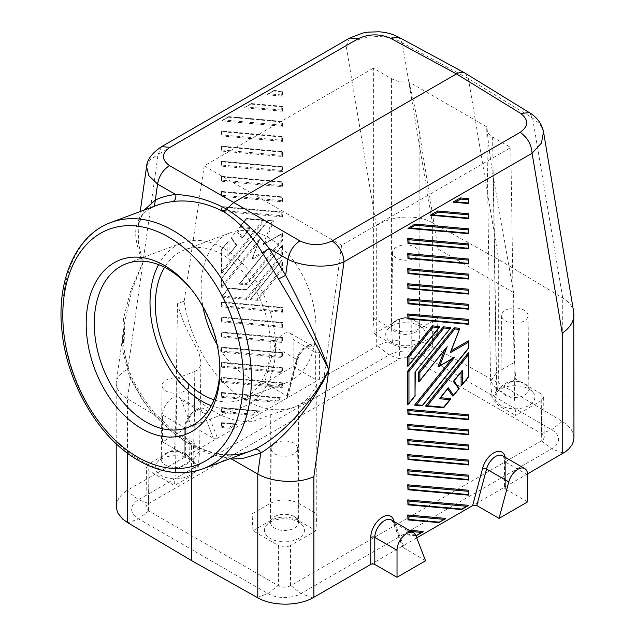 <?xml version="1.0" encoding="UTF-8"?>
<svg xmlns="http://www.w3.org/2000/svg" width="636" height="636" viewBox="0 0 636 636"><rect width="100%" height="100%" fill="white"/><g stroke="black" fill="none" stroke-linecap="round" stroke-linejoin="round"><path stroke-width="0.48" stroke-dasharray="3.18 2.39" d="M573.958 437.711L573.155 433.14L570.953 428.982L567.439 425.134L562.725 421.732L562.725 297.974L532.602 118.089L529.43 112.683M573.736 312.26C572.694 306.6 569.021 301.838 562.725 297.974L498.688 259.575L432.385 222.719L402.254 42.835L398.685 37.198M282.424 233.531L263.058 244.717L282.424 233.531L282.424 240.583L281.215 240.177L281.215 234.231M221.789 321.943L221.622 317.022L221.789 321.943L282.424 327.357L281.215 326.149L281.215 322.913L221.789 317.603M257.278 597.506L267.875 593.547L278.083 585.573L148.132 510.549L146.415 508.903L145.922 506.995L146.733 505.119L148.729 503.537L138.521 499.729L389.145 355.031A23.437 13.531 180 0 1 422.288 355.031L551.643 429.713A23.437 13.531 180 0 1 551.643 448.849L301.019 593.547A23.437 13.531 180 0 1 267.875 593.547L138.521 518.865A23.437 13.531 180 0 1 138.521 499.729L126.818 490.587L184.806 457.077A2.862 1.654 -0 0 0 185.64 455.917A2.862 1.654 -0 0 0 184.806 454.748L184.806 427.726A2.862 1.654 180 0 1 185.64 428.895A2.862 1.654 180 0 1 184.806 430.063L184.806 457.077L319.415 379.366A2.862 1.654 180 0 1 315.369 379.366L293.14 366.527L264.592 383.007L286.828 395.846L287.591 397.238L286.701 398.255L296.678 360.843A2.862 0.986 14.9 0 0 297.417 360.413A2.862 0.986 14.9 0 0 296.551 359.38A13.722 7.918 -60 0 1 312.53 346.064A13.722 7.918 -60 0 1 315.369 352.344L315.369 379.366M221.789 382.308L221.789 381.203L281.215 386.513L282.424 387.729L221.789 382.308L221.622 377.394L221.789 381.203M229.063 116.706L221.789 120.904L229.063 116.706L282.424 121.468L228.849 116.634M221.789 120.904L282.424 126.318L281.215 125.109L281.215 121.874L282.177 121.397M294.349 516.647A14.008 8.085 180 0 1 297.044 518.833A14.008 8.085 180 0 1 298.451 522.315A14.008 8.085 180 0 1 294.349 528.079A14.008 8.085 180 0 1 279.045 529.828A14.008 8.085 180 0 1 270.443 522.315A14.008 8.085 180 0 1 271.85 518.833A14.008 8.085 180 0 1 274.545 516.647A14.008 8.085 180 0 1 294.349 516.647M275.102 443.22A13.221 7.632 180 0 1 289.467 441.551A13.221 7.632 180 0 1 297.664 448.563A13.221 7.632 180 0 1 293.792 454.009A13.221 7.632 180 0 1 279.347 455.654A13.221 7.632 180 0 1 271.23 448.563A13.221 7.632 180 0 1 275.102 443.22M221.789 427.583L221.789 426.478L229.429 427.161L229.874 428.306L237.149 424.109L221.789 422.733L221.789 427.583L229.874 428.306M505.517 310.193A13.221 7.632 180 0 1 519.882 308.524A13.221 7.632 180 0 1 528.079 315.536A13.221 7.632 180 0 1 524.207 320.981A13.221 7.632 180 0 1 509.762 322.627A13.221 7.632 180 0 1 501.645 315.536A13.221 7.632 180 0 1 505.517 310.193M176.935 378.229L195.069 371.4L193.742 459.12L175.552 469.622L176.935 378.229C201.874 408.455 226.933 422.924 252.11 421.628L271.906 414.259L291.511 408.233L298.594 405.227C306.584 400.831 312.65 393.779 316.784 384.08L323.493 381.552L341.604 245.234L510.803 147.552L492.614 137.042C488.838 134.8 486.882 132.105 486.755 128.981L487.009 127.033C487.987 141.677 490.149 158.579 493.472 177.746L496.422 372.768L490.587 381.505L496.422 389.105L514.611 399.607L510.803 147.552M487.009 127.033L408.908 81.941C402.238 82.465 396.459 81.384 391.569 78.713L373.38 68.203L373.38 318.064L374.183 333.789L399.654 319.089C403.693 317.173 407.74 317.173 411.778 319.089L437.25 333.789L438.053 318.064L438.053 248.978L513.562 292.568L514.611 362.266L515.669 379.064L541.133 393.771L543.645 397.23L541.133 400.767L515.669 415.475L514.611 399.607M563.345 453.222L551.643 448.849L541.435 440.875L543.43 439.333L544.241 437.465L543.748 435.557L542.031 433.879L411.778 358.672C407.74 356.78 403.693 356.78 399.654 358.672L148.729 503.537M541.435 440.875L290.509 585.748C286.47 587.696 282.424 587.696 278.385 585.748L278.385 545.465L252.913 530.766L271.23 520.192C280.039 516.058 288.855 516.058 297.664 520.192L315.981 530.766L316.784 513.816L316.784 384.08M290.509 585.748L290.509 545.465L315.981 530.766M282.424 216.868L221.789 211.454L221.543 210.985L221.789 210.349L281.215 215.66L282.424 216.868L282.424 212.019L221.543 206.605L221.789 207.113L281.215 212.424L282.424 212.019M527.554 473.907L505.358 486.723A2.862 1.654 -0 0 0 504.523 487.884A2.862 1.654 -0 0 0 505.358 489.052L505.358 462.03A2.862 1.654 180 0 1 504.523 460.869A2.862 1.654 180 0 1 505.358 459.701L505.358 486.723L472.643 505.604M270.3 522.132A20.01 11.551 180 0 1 298.594 522.132A20.01 11.551 180 0 1 302.45 525.257A20.01 11.551 180 0 1 298.594 538.469A20.01 11.551 180 0 1 272.844 539.71A20.01 11.551 180 0 1 266.444 525.257A20.01 11.551 180 0 1 270.3 522.132M290.509 545.465C286.47 547.381 282.424 547.381 278.385 545.465M127.931 489.919L127.931 369.246C121.031 372.624 117.159 376.886 116.316 382.029L116.205 383.564C116.372 389.216 120.117 394.288 127.439 398.78L153.181 414.123L154.111 414.33L154.373 413.527L153.96 412.573L152.115 412.804L142.218 399.344L129.911 377.792L129.577 377.092L131.485 376.735L130.388 377.776L123.845 349.681L124.942 320.568L131.771 290.819L142.917 262.461L138.465 243.143L138.227 225.907L144.3 209.999M188.137 442.998L194.123 446.138L207.885 451.679L218.967 454.35L226.662 454.915C214.833 453.977 202.693 450.026 190.267 443.038L187.843 442.831L174.526 433.696L166.735 427.257L152.115 412.804M190.267 443.038L191.476 445.669L177.349 436.002L169.224 429.284L154.111 414.33M281.215 246.649L246.243 290.143L228.459 288.561L228.578 288.148L246.855 289.69L281.684 245.79L282.424 245.432L282.424 255.139L281.215 254.734L281.215 246.649L281.684 245.79M246.243 290.143L246.363 289.738M221.789 134.888L221.622 131.08L221.789 134.888L281.215 140.198L282.424 141.415L221.789 135.993M126.818 490.587L122.231 494.108L118.876 498.052L116.841 502.297L116.205 506.415M221.789 286.073L221.551 278.027L221.789 286.073L260.029 238.508L252.11 259.432L265.856 251.498L267.51 249.145L240.185 283.139L246.243 283.68L281.215 240.177M227.855 255.895L236.648 244.955L227.855 255.895L227.855 241.879L228.332 241.028L221.789 249.717L221.789 273.432L264.64 220.128L246.855 218.546L239.573 227.593L240.185 226.543L250.695 227.481L250.083 228.531L239.573 227.593M228.332 255.036L229.063 254.686L229.063 240.67M195.069 371.4L197.772 369.85L199.299 368.157L200.571 365.295L200.944 362.385L199.362 354.236L195.212 345.547L193.742 442.783L175.552 432.281L174.495 449.08L149.031 463.787L146.519 467.245L149.031 470.783L174.495 485.491L192.803 474.917L198.186 467.818L192.803 459.653L174.495 449.08M323.493 381.552A105.759 70.739 69.5 0 1 295.589 406.73A105.759 70.739 69.5 0 1 184.186 301.122L177.492 303.666C181.451 318.032 187.358 331.992 195.212 345.547M252.913 530.766L252.11 513.816L270.3 503.315C279.729 498.839 289.165 498.839 298.594 503.315L316.784 513.816M465.155 73.148L468.382 78.594L498.688 259.575L498.688 383.214L562.725 421.732M407.74 444.389L468.374 449.803L468.374 444.954M407.74 474.575L468.374 479.989L468.374 475.14M450.59 327.484L415.014 372.036M407.74 404.504L415.268 395.687M407.74 366.241L439.675 326.514M407.74 519.851L438.458 522.593L445.733 518.388M407.74 273.536L468.374 278.95L468.374 274.1M407.74 414.211L468.374 419.625L468.374 414.775M407.74 504.753L461.1 509.523L468.374 505.318M407.74 489.664L468.374 495.078L468.374 490.229M430.373 215.191L468.374 218.585L468.374 213.736M407.74 243.35L468.374 248.771L468.374 243.914M468.374 304.286L468.374 309.136L407.74 303.714M407.74 429.3L468.374 434.714L468.374 429.864M425.524 406.094L443.308 407.684L450.59 398.629M468.621 376.735L468.374 352.789M468.374 376.504L461.1 385.559M453.985 380.956L461.1 372.108M453.738 380.702L458.993 388.175L452.689 396.013M440.199 397.834L447.649 388.835M440.08 397.691L440.494 397.731M407.74 459.478L468.374 464.9L468.374 460.051M407.74 318.811L468.374 324.225L468.374 319.375M407.74 258.447L468.374 263.861L468.374 259.011M414.608 405.116L421.883 405.768L468.374 347.94L468.374 340.888M452.888 358.513L451.361 359.396M451.798 358.855L438.053 366.789M445.184 349.053L444.508 350.166M444.93 349.077L418.655 381.767M451.147 350.834L459.518 328.287M453.015 202.121L468.374 203.496L468.374 198.639M407.74 288.625L468.374 294.039L468.374 289.189M409.163 530.217L407.74 530.09L407.74 534.94L415.825 535.663L423.099 531.457M407.74 228.26L468.374 233.674L468.374 228.825M416.739 537.881L370.748 564.434M185.211 453.635A14.008 8.085 180 0 1 187.906 455.821A14.008 8.085 180 0 1 189.313 459.303A14.008 8.085 180 0 1 185.211 465.067A14.008 8.085 180 0 1 169.907 466.808A14.008 8.085 180 0 1 161.298 459.303A14.008 8.085 180 0 1 162.705 455.821A14.008 8.085 180 0 1 165.4 453.635A14.008 8.085 180 0 1 185.211 453.635M161.154 459.12A20.01 11.551 180 0 1 193.304 462.237A20.01 11.551 180 0 1 189.449 475.45A20.01 11.551 180 0 1 163.698 476.698A20.01 11.551 180 0 1 157.307 462.237A20.01 11.551 180 0 1 161.154 459.12M161.624 146.614L158.07 154.461L150.032 159.843L146.534 166.68M279.554 398.223L282.424 397.969L275.15 402.167L274.704 401.022L279.554 398.223L221.789 393.064L221.622 392.484L282.424 397.969M192.803 474.917L193.742 459.12L199.601 451.051L193.742 442.783L192.803 459.653M524.764 383.619A14.008 8.085 180 0 1 527.459 385.806A14.008 8.085 180 0 1 528.866 389.288A14.008 8.085 180 0 1 524.764 395.051A14.008 8.085 180 0 1 504.952 395.051A14.008 8.085 180 0 1 500.85 389.288A14.008 8.085 180 0 1 502.257 385.806A14.008 8.085 180 0 1 504.952 383.619A14.008 8.085 180 0 1 524.764 383.619M191.476 471.864L191.476 445.669L197.645 448.905L212.019 454.684L230.367 458.572M515.669 379.064L497.36 389.637L491.978 397.802L497.36 404.901L515.669 415.475M252.11 513.816L252.11 421.628M438.053 318.064L419.863 328.566C410.435 333.041 400.998 333.041 391.569 328.566L392.499 344.362C401.308 348.496 410.125 348.496 418.933 344.362L437.25 333.789M438.053 248.978L419.863 135.245C416.795 116.229 413.146 98.461 408.908 81.941M281.215 368.188L282.177 367.711L221.622 362.297L221.789 367.218L282.424 372.632L281.215 371.424L281.215 368.188L221.789 362.878M349.697 38.025L346.143 45.879C360.636 35.059 387.276 33.231 402.254 42.835L468.382 78.594L532.602 118.089L540.02 124.131L543.518 131.803M376.289 225.86C390.925 215.548 417.478 214.062 432.385 222.719L432.385 346.477C417.939 338.034 392.213 337.756 377.442 345.889L376.289 346.525L376.289 225.86L346.143 45.879L158.07 154.461L142.917 262.461L130.929 289.833L123.464 318.708L122.112 348.353L129.577 377.092M221.789 332.7L221.789 337.032L282.424 342.454L281.215 341.238L281.215 338.002L221.789 332.7L221.789 337.032M281.215 338.002L282.177 337.525L221.789 332.183M250.695 227.481L241.903 238.421L242.729 237.689L237.474 230.208L231.019 237.681M237.474 230.208L236.894 230.375M425.571 560.793L402.604 547.183L403.463 545.545L394.233 521.6M500.715 405.442A20.01 11.551 180 0 1 496.859 392.229A20.01 11.551 180 0 1 529.009 389.105A20.01 11.551 180 0 1 532.857 392.229A20.01 11.551 180 0 1 526.465 406.682A20.01 11.551 180 0 1 500.715 405.442M221.789 377.975L281.215 383.277L282.424 382.872L221.789 377.458M412.08 358.847L422.288 355.031L432.885 346.755L498.688 383.214M281.215 311.06L282.424 312.268L221.789 306.854L221.543 306.385L221.789 305.749L281.215 311.06L281.215 307.824L221.789 302.513L221.789 305.749M246.084 106.88L251.482 103.565L246.084 106.88L281.215 110.02L282.424 111.228L244.431 107.834M513.562 292.568L493.472 177.746M497.36 389.637L496.422 372.768L514.611 362.266M373.38 318.064L391.569 328.566L391.569 78.713M184.186 301.122L204.18 165.893L373.38 68.203M177.492 303.666L175.552 432.281M282.424 367.783L282.424 372.632M296.678 360.843A16.576 9.572 -60 0 1 309.724 344.609A16.576 9.572 -60 0 1 319.415 352.344L319.415 379.366L376.289 346.525M282.424 96.139L281.215 94.923L281.215 91.687L282.177 91.21L274.339 90.566L267.064 94.764L282.424 96.139L282.424 91.29M221.789 407.644L221.789 412.494L252.516 415.236L252.071 414.092L256.92 411.293L221.789 408.153L221.622 407.573L259.79 411.039L252.516 415.236M282.424 126.318L282.424 121.468M229.063 288.1L221.789 297.147L246.855 299.389L282.424 255.139M282.424 245.432L246.855 289.69M221.789 362.369L221.789 367.218M221.789 352.129L282.424 357.543L281.215 356.327L221.789 351.024L221.789 352.129L221.622 347.208L221.789 351.024M221.789 347.272L282.424 352.694L282.424 357.543M221.789 392.547L221.789 397.405L275.15 402.167M221.789 211.454L221.789 206.605M282.424 382.872L282.424 387.729M282.424 312.268L282.424 307.419L221.789 302.005L221.789 306.854M282.424 337.597L282.424 342.454M229.063 254.686L236.425 245.528L231.17 238.055M242.729 237.689L250.083 228.531M221.789 196.365L282.424 201.779L282.424 196.929L221.789 191.508L221.789 196.365L221.789 195.26L281.215 200.563L281.215 197.335L282.424 196.929M282.424 141.415L282.424 136.565L221.789 131.143M282.424 327.357L282.424 322.508L221.789 317.094M221.789 146.24L221.789 151.09L282.424 156.504L282.424 151.654L221.622 146.169L221.789 151.09M282.424 269.688L257.771 300.367L250.489 299.715L281.684 260.347L281.215 261.197L281.215 269.282L282.424 269.688L282.424 259.989M221.789 181.268L282.424 186.69L282.424 181.832L221.789 176.418L221.543 180.799L221.789 180.163L281.215 185.474L282.424 186.69M282.424 111.228L282.424 106.379L251.705 103.636M282.424 240.583L246.855 284.841L239.573 284.189L265.856 251.498M221.789 278.29L268.281 220.454L273.567 220.93L264.711 243.755M258.979 241.728L221.789 287.989M282.424 166.743L221.789 161.329L221.789 166.179L282.424 171.593L282.424 166.743L221.622 161.258L221.789 166.179M281.215 197.335L221.789 192.024L221.789 191.508M432.885 346.755L432.385 346.477M527.594 501.891L505.358 489.052M221.789 149.985L281.215 155.287L282.424 156.504M165.956 380.201A13.221 7.632 180 0 1 180.322 378.539A13.221 7.632 180 0 1 188.518 385.551A13.221 7.632 180 0 1 184.647 390.997A13.221 7.632 180 0 1 170.209 392.643A13.221 7.632 180 0 1 162.085 385.551A13.221 7.632 180 0 1 165.956 380.201M217.52 438.196L213.346 438.268L191.11 425.428L181.387 400.195A13.722 7.918 120 0 0 179.129 397.405A13.722 7.918 120 0 0 168.556 401.085A13.722 7.918 120 0 0 162.57 414.895L184.806 427.726A13.722 7.918 120 0 1 190.792 413.917A13.722 7.918 120 0 1 201.366 410.244A13.722 7.918 120 0 1 203.623 413.034A2.862 2.115 -21.1 0 0 207.543 412.303L217.52 438.196M204.18 165.893L341.604 245.234M282.424 171.593L281.215 170.384L281.215 167.149L282.177 166.672M281.215 185.474L281.215 182.238L282.424 181.832M274.339 90.566L267.064 94.764M246.855 284.841L246.243 283.68M221.789 397.405L221.789 396.3L274.704 401.022M268.281 220.454L221.789 277.988M273.567 220.93L267.669 220.915M282.424 352.694L281.215 353.099L221.789 347.789M282.424 201.779L281.215 200.563M259.79 411.039L256.92 411.293M246.855 218.546L240.185 226.543M264.64 220.128L262.819 220.477L246.243 218.999M246.855 299.389L246.243 298.228L281.215 254.734M282.424 322.508L281.215 322.913M282.424 106.379L281.215 106.784L250.934 104.081M239.573 284.189L240.185 283.139M221.789 180.163L221.789 176.418M257.771 300.367L257.159 299.206L281.215 269.282M250.489 299.715L251.101 298.666L257.159 299.206M228.459 288.561L221.789 297.147M252.11 259.432L252.556 257.779L267.51 249.145M221.789 408.153L221.789 412.494M281.215 155.287L281.215 152.06L282.424 151.654M262.819 220.477L221.789 271.524L221.789 273.432M221.789 271.524L221.789 249.717M282.424 307.419L281.215 307.824M281.215 140.198L281.215 136.963L282.424 136.565M175.552 469.622L174.495 485.491M221.789 426.478L221.789 422.733M221.789 423.242L234.279 424.363L237.149 424.109M221.789 302.005L221.789 302.513M226.662 454.915L228.833 455.948L230.16 458.238M225.375 455.106L237.625 454.43L250.004 451.226M184.806 454.748L162.57 441.909L191.11 425.428M140.246 211.518L138.227 225.907L140.381 218.633C141.637 216.797 142.838 212.05 153.721 206.692L157.943 204.903L154.461 206.207M127.931 369.246L142.917 262.461C133.401 238.063 130.062 218.331 153.475 206.795M214.062 399.79A80.033 53.527 -110.5 0 0 240.805 399.742A80.033 53.527 -110.5 0 0 269.41 332.167A80.033 53.527 -110.5 0 0 222.616 254.742A80.033 53.527 -110.5 0 0 184.766 249.805A80.033 53.527 -110.5 0 0 164.549 267.311M217.146 344.768A80.033 53.527 -110.5 0 0 248.74 377.689A80.033 53.527 -110.5 0 0 286.582 382.634A80.033 53.527 -110.5 0 0 315.186 315.059A80.033 53.527 -110.5 0 0 268.392 237.633A80.033 53.527 -110.5 0 0 230.55 232.697A80.033 53.527 -110.5 0 0 202.964 306.822M286.828 395.846L296.551 359.38L274.323 346.541L264.592 383.007M274.323 346.541A13.722 7.918 -60 0 1 290.294 333.224A13.722 7.918 -60 0 1 293.14 339.505L293.14 366.527M391.569 326.085A20.01 11.551 180 0 1 423.719 329.21A20.01 11.551 180 0 1 419.863 342.422A20.01 11.551 180 0 1 394.113 343.671A20.01 11.551 180 0 1 387.714 329.21A20.01 11.551 180 0 1 391.569 326.085M374.183 333.789L392.499 344.362M395.815 320.608A14.008 8.085 180 0 1 415.618 320.608A14.008 8.085 180 0 1 418.313 322.794A14.008 8.085 180 0 1 419.72 326.276A14.008 8.085 180 0 1 415.618 332.04A14.008 8.085 180 0 1 395.815 332.04A14.008 8.085 180 0 1 391.712 326.276A14.008 8.085 180 0 1 393.12 322.794A14.008 8.085 180 0 1 395.815 320.608M396.371 257.97A13.221 7.632 180 0 1 392.499 252.524A13.221 7.632 180 0 1 400.696 245.512A13.221 7.632 180 0 1 415.062 247.173A13.221 7.632 180 0 1 418.933 252.524A13.221 7.632 180 0 1 410.816 259.615A13.221 7.632 180 0 1 396.371 257.97M211.287 405.736A87.466 58.504 -110.5 0 0 243.405 406.706A87.466 58.504 -110.5 0 0 274.633 360.477A87.466 58.504 -110.5 0 0 249.081 271.039A87.466 58.504 -110.5 0 0 182.166 242.841A87.466 58.504 -110.5 0 0 158.555 264.64M219.77 364.229A87.466 58.504 -110.5 0 0 219.722 362.941A87.466 58.504 -110.5 0 0 192.986 291.415A87.466 58.504 -110.5 0 0 192.175 290.406M411.428 531.521L408.948 531.298L407.74 530.09M415.825 535.663L407.986 535.011L408.948 534.534L408.948 531.298M162.57 441.909L162.57 414.895M272.136 221.312L263.058 244.717M260.029 238.508L252.556 257.779M221.789 320.838L281.215 326.149M281.215 121.874L228.3 117.151M319.415 352.344A2.862 1.654 180 0 1 315.369 352.344L293.14 339.505M541.133 400.767L541.737 440.7M127.439 453.134L127.439 398.78L130.388 377.776L143.593 400.99L153.181 414.123M562.24 421.437L551.643 429.713L541.435 433.529M492.614 137.042L496.422 389.105L497.36 404.901M270.3 414.839L270.3 503.315L271.23 520.192M298.594 405.227L298.594 503.315L297.664 520.192M505.151 457.276A16.576 9.572 -60 0 1 505.358 459.701M392.81 520.773A2.862 2.115 -21.1 0 0 392.841 521.854A2.862 2.115 -21.1 0 0 393.612 522.72A13.722 7.918 120 0 0 391.355 519.93L392.841 521.854L402.604 547.183M418.933 344.362L419.863 328.566L419.863 135.245M403.335 547.954L393.612 522.72L415.841 535.56M541.133 393.771L541.737 433.704M411.778 319.089L411.778 358.672M148.427 503.72L149.031 463.787M399.654 319.089L399.654 358.672M399.352 358.847L389.145 355.031L377.442 345.889M148.729 510.891L138.521 518.865L127.923 522.824M207.543 412.303A16.576 9.572 120 0 0 194.489 411.134A16.576 9.572 120 0 0 184.806 430.063M281.215 353.099L281.215 356.327M281.215 215.66L281.215 212.424M281.215 152.06L221.789 146.749M527.594 474.869L505.358 462.03A13.722 7.918 -60 0 0 502.52 455.75C503.148 455.217 503.815 456.926 504.523 460.869L504.523 487.884M181.387 400.195L203.623 413.034L213.346 438.268M281.215 167.149L221.789 161.838M221.789 192.024L221.789 195.26M221.789 393.064L221.789 396.3M281.215 136.963L221.789 131.66M227.855 241.879L221.789 249.423M236.648 244.955L231.393 237.482M241.903 238.421L236.648 230.948M221.789 210.349L221.789 207.113M281.215 94.923L268.718 93.81M281.215 170.384L221.789 165.074M221.789 176.935L281.215 182.238M221.789 335.927L281.215 341.238M281.215 110.02L281.215 106.784M251.101 298.666L281.215 261.197M221.789 366.113L281.215 371.424M281.215 125.109L223.451 119.95M312.721 597.92L301.019 593.547L290.811 585.573M281.215 383.277L281.215 386.513M281.215 91.687L273.575 91.012M221.789 411.389L252.071 414.092M229.429 427.161L234.279 424.363M222.393 296.098L246.243 298.228M111.022 222.441A131.485 87.943 -110.5 0 0 77.989 384.677A131.485 87.943 -110.5 0 0 140.906 460.647A131.485 87.943 -110.5 0 0 203.083 468.764M148.427 510.716L149.031 470.783M415.666 535.138L408.948 534.534M221.543 321.474L221.543 317.102M185.64 455.917L185.64 428.895C185.831 423.703 188.018 418.766 192.199 414.068C199.807 407.604 199.776 410.355 201.366 410.244L179.129 397.405M221.543 381.839L221.543 377.466M297.664 448.563L298.451 522.315M154.198 412.748L176.577 433.657L190.307 443.061M228.857 288.029L246.649 289.619M221.543 131.151L221.543 135.524M116.205 443.721L116.205 383.564M486.755 128.981L490.563 381.036M221.543 287.281L221.543 278.051M293.204 407.62L295.589 406.73M187.906 455.821L193.304 462.237M200.944 362.385L199.601 451.051M528.079 315.536L528.866 389.288M287.591 397.238L297.417 360.413C299.302 353.95 302.927 349.244 308.277 346.286L312.53 346.064L290.294 333.224M282.177 367.711L221.622 362.297M282.177 337.525L221.622 332.119M282.177 382.8L221.622 377.394M251.228 103.62L244.661 107.412M502.257 385.806L496.859 392.229M297.044 518.833L302.45 525.257M221.543 336.563L221.543 332.191M221.622 191.444L282.177 196.85M188.518 385.551L189.313 459.303M221.543 191.516L221.543 195.896M273.862 90.551L267.295 94.343M282.177 211.947L221.622 206.533M221.543 392.555L221.543 396.936M491.978 397.802L490.587 381.505M273.313 220.851L268.066 220.382M282.177 352.614L221.622 347.208M264.353 220.056L246.649 218.474M246.363 218.593L239.581 227.028M221.543 210.985L221.543 206.605M282.177 106.307L251.482 103.565M239.581 283.616L266.285 250.393M221.622 392.484L282.082 397.882M221.543 176.426L221.543 180.799M221.543 161.329L221.543 165.71M221.543 351.66L221.543 347.28M221.622 176.355L282.177 181.761M221.797 296.583L228.578 288.148M267.788 220.501L221.551 278.027M250.497 299.143L281.684 260.347M252.047 258.621L259.17 240.265M221.543 366.749L221.543 362.369M236.266 245.393L231.011 237.92M221.543 412.025L221.543 407.644M263.972 243.89L281.82 233.587M282.177 322.436L221.622 317.022M198.186 467.818L199.577 451.52M221.543 146.24L221.543 150.621M282.177 91.21L274.124 90.495M242.149 237.848L250.091 227.966M282.177 151.575L221.622 146.169M221.543 272.733L221.543 249.487M228.594 116.69L222.028 120.482M282.177 136.486L221.622 131.08M221.622 422.662L236.807 424.021M221.543 302.005L221.543 306.385M221.543 422.741L221.543 427.114M282.177 307.347L221.622 301.933M259.44 410.951L221.622 407.573M228.332 241.028L221.551 249.463M501.645 315.536L500.85 389.288M271.23 448.563L270.443 522.315M162.705 455.821L157.307 462.237M527.459 385.806L532.857 392.229M271.85 518.833L266.444 525.257M162.085 385.551L161.298 459.303M154.222 412.772C145.493 402.024 137.909 390.011 131.485 376.735C123.638 356.526 121.46 337.803 124.942 320.568L116.316 382.029M230.55 232.697L184.766 249.805M543.645 397.23L544.249 437.186M145.914 507.194L146.519 467.245M392.499 252.524L391.712 326.276M418.313 322.794L423.719 329.21M243.405 406.706L187.676 427.535M192.986 291.415L191.357 289.356M219.722 362.941L219.833 365.565M182.166 242.841L126.429 263.67M393.12 322.794L387.714 329.21M286.582 382.634L240.805 399.742M418.933 252.524L419.72 326.276"/><path stroke-width="0.95" d="M527.554 473.907L565.778 451.568L568.894 448.857L571.923 444.914L573.322 441.758L573.958 437.711L573.736 312.26L543.518 131.803L541.459 143.044L532.093 153.236C531.402 144.444 527.435 137.479 520.176 132.352C528.707 126.159 528.866 119.846 520.661 113.407L456.441 73.919C459.693 72.099 462.507 71.788 464.876 72.989L529.43 112.683L520.661 113.407M562.232 453.881L562.232 333.216C569.872 327.882 573.775 321.76 573.958 314.86M394.233 521.6L393.485 519.66A16.576 9.572 120 0 0 380.439 518.491A16.576 9.572 120 0 0 370.748 537.42L370.748 564.434L313.874 597.276L313.874 476.603L328.86 369.818C319.208 343.281 304.811 311.783 285.667 275.324L287.909 259.361C289.555 251.323 293.538 245.17 299.85 240.893C310.662 245.822 321.411 245.838 332.103 240.941C339.354 246.068 343.329 253.025 344.02 261.817C329.528 268.591 302.887 266.969 287.909 259.361L269.203 248.501L262.724 253.279L278.52 278.989C300.192 315.162 316.974 345.435 328.86 369.818C310.94 404.472 280.889 436.678 254.623 449.286C257.111 448.73 259.146 449.978 260.728 453.031C285.111 438.355 312.475 405.116 328.86 369.818L344.02 261.817L532.093 153.236L562.232 333.216M313.874 476.603C299.238 483.901 272.685 482.676 257.779 474.027L230.16 458.238M116.205 443.721L116.277 507.774L117.938 513.18L122.724 519.119L127.439 522.53L127.439 453.134M407.74 439.54L408.948 440.756L408.948 443.984L468.374 449.294L468.621 449.803L468.621 445.423L468.374 444.954L407.74 439.54L407.986 444.469L468.374 449.803M407.74 469.726L468.374 475.14L468.621 475.609L468.374 476.245L408.948 470.934L407.74 469.726L407.986 474.647L468.374 479.989M408.948 403.296L407.74 404.504L407.74 371.09L408.948 371.496L408.948 403.296L415.014 395.751L415.014 372.036L450.582 328.057L415.014 372.036L415.014 395.457M407.74 371.09L443.308 326.84L450.59 327.484L450.582 328.057M407.74 356.534L407.74 366.241L408.479 365.883L439.675 326.514L432.393 325.863L407.74 356.534L408.948 356.939L408.948 365.024L408.479 365.883M407.74 514.993L408.948 516.209L408.948 519.445L439.23 522.148L438.935 522.609L445.733 518.388L407.74 514.993L407.986 519.922L438.458 522.593M468.374 278.441L468.374 274.1L407.74 268.686L407.986 273.607L408.948 273.13L468.374 278.441L468.374 278.95M407.74 409.353L408.948 410.57L408.948 413.805L468.374 419.108L468.621 419.617L468.621 415.244L468.374 414.775L407.74 409.353L407.986 414.282L468.374 419.625M466.713 506.28L408.948 501.12L408.948 504.356L461.863 509.078L468.374 505.318L407.74 499.904L407.986 504.833L461.1 509.523M407.74 484.815L407.986 489.736L408.948 489.259L468.374 494.57L468.621 490.698L468.374 490.229L407.74 484.815L408.948 486.023L468.374 491.334M437.648 210.993L468.374 213.736L468.374 214.841L438.093 212.13L437.648 210.993L430.373 215.191L468.374 218.585M407.74 238.5L407.986 243.429L408.948 242.944L408.948 239.716L468.374 245.019L468.374 243.914L407.74 238.5L408.948 239.716M468.374 308.619L468.374 304.286L407.74 298.864L407.986 303.793L408.948 303.316L468.374 308.619L468.374 309.136M407.74 424.45L468.374 429.864L468.621 430.333L468.374 430.97L408.948 425.659L407.74 424.45L407.986 429.372L468.374 434.714M425.524 406.094L468.374 352.789L468.374 354.705L427.344 405.744L425.524 406.094M461.1 372.108L461.1 385.559L462.308 384.343L462.308 370.335L461.307 371.575M447.649 388.835L452.689 396.013L453.516 395.282L448.261 387.801L447.633 388.596M440.494 397.731L450.59 398.629L443.308 407.684M407.986 459.558L408.948 459.081L408.948 455.845L407.74 454.629L407.986 459.558L468.374 464.9M407.74 454.629L468.374 460.051L468.374 461.156L408.948 455.845M407.74 313.961L407.986 318.882L408.948 318.405L468.374 323.716L468.621 319.844L468.374 319.375L407.74 313.961L408.948 315.17L408.948 318.405M407.74 253.589L468.374 259.011L468.621 259.48L468.374 260.116L408.948 254.805L407.74 253.589L407.986 258.518L468.374 263.861M451.361 359.396L414.608 405.116L421.883 405.768M444.508 350.166L438.053 366.789L454.668 357.201L438.792 366.654M418.655 372.068L419.863 372.465L454.827 328.971L454.223 327.81L418.655 372.068L418.655 381.767L419.386 381.409L445.184 349.053M454.223 327.81L459.518 328.287L459.669 328.868L450.789 351.279M422.097 405.84L468.374 348.234L468.374 340.888L451.147 350.834M460.289 197.923L468.374 198.639L468.374 199.744L460.734 199.068L455.885 201.866L453.015 202.121L460.289 197.923L460.734 199.068M407.74 283.775L408.948 284.984L408.948 288.219L468.374 293.53L468.621 294.039L468.621 289.658L468.374 289.189L407.74 283.775L407.986 288.696L468.374 294.039M416.039 535.735L423.099 531.457L409.163 530.217M415.014 224.063L415.459 225.2L468.374 229.93L468.374 228.825L415.014 224.063L408.081 228.34L468.374 233.674M508.776 481.905A13.722 7.918 -60 0 1 524.748 468.589A13.722 7.918 -60 0 1 527.594 474.869L527.594 501.891L499.053 518.372L508.776 481.905L486.54 469.066A2.862 0.986 14.9 0 0 482.621 468.199L472.643 505.604L416.739 537.881M146.534 166.68L148.8 175.616L157.561 184.106C159.04 175.973 163.023 169.82 169.502 165.638C161.298 159.588 161.457 153.491 169.987 147.337L161.624 146.614C152.099 152.974 147.067 159.66 146.534 166.68M144.3 209.999L155.327 200.078L154.461 206.207M127.439 522.53L191.476 560.586L191.476 471.864M464.876 72.989L398.685 37.198L390.313 38.16C379.501 33.613 368.753 33.811 358.06 38.756L349.697 38.025L161.624 146.614M425.571 560.793L415.841 535.56A13.722 7.918 120 0 0 413.591 532.769A13.722 7.918 120 0 0 403.017 536.442A13.722 7.918 120 0 0 397.023 550.251L397.023 577.273L425.571 560.793M472.643 505.604L476.817 505.533L499.053 518.372M370.748 564.434A2.862 1.654 180 0 1 374.795 564.434L397.023 577.273M313.874 597.276L312.721 597.92C297.95 606.283 272.224 606.227 257.779 597.784L191.476 560.586M226.575 454.907C234.859 455.201 242.666 453.969 250.004 451.226L254.623 449.286M299.85 240.893L233.722 202.502L456.441 73.919L390.313 38.16M250.004 451.226L203.083 468.764A131.485 87.943 -110.5 0 0 250.075 357.75A131.485 87.943 -110.5 0 0 173.199 230.558A131.485 87.943 -110.5 0 0 111.022 222.441L157.943 204.903L165.034 202.765L173.016 201.485C175.353 200.253 176.259 197.931 175.735 194.536C168.54 195.196 161.735 197.041 155.327 200.078L157.561 184.106L175.735 194.536C192.652 195.18 209.642 200.054 226.702 209.149C242.364 218.943 256.531 232.06 269.203 248.501L285.667 275.324L278.52 278.989M169.502 165.638L233.722 202.502L223.657 211.701C238.436 221.209 251.459 235.074 262.724 253.279M173.016 201.485C189.981 199.577 206.859 202.979 223.657 211.701M164.549 267.311A80.033 53.527 -110.5 0 0 202.956 394.805A80.033 53.527 -110.5 0 0 214.062 399.79M202.964 306.822A80.033 53.527 -110.5 0 0 217.146 344.768M141.629 428.624A93.182 62.32 -110.5 0 0 218.959 385.13A93.182 62.32 -110.5 0 0 219.833 365.565A93.182 62.32 -110.5 0 0 191.357 289.356A93.182 62.32 -110.5 0 0 164.509 265.554A93.182 62.32 -110.5 0 0 87.18 309.048A93.182 62.32 -110.5 0 0 141.629 428.624M468.374 324.225L468.374 323.716M158.555 264.64A87.466 58.504 -110.5 0 0 150.939 289.062A87.466 58.504 -110.5 0 0 211.287 405.736M192.175 290.406A87.466 58.504 -110.5 0 0 167.793 269.068A87.466 58.504 -110.5 0 0 126.429 263.67A87.466 58.504 -110.5 0 0 95.201 309.899A87.466 58.504 -110.5 0 0 146.312 422.137A87.466 58.504 -110.5 0 0 187.676 427.535A87.466 58.504 -110.5 0 0 218.903 381.314A87.466 58.504 -110.5 0 0 219.77 364.229M408.948 459.081L468.374 464.383L468.541 464.964M408.948 254.805L408.948 258.041L468.374 263.344L468.541 263.924M408.948 258.041L407.986 258.518M468.374 348.234L468.621 341.437M419.863 372.465L419.863 380.551L419.386 381.409M419.863 380.551L446.098 348.186M454.668 357.201L416.429 404.766L414.895 405.196M455.885 201.866L468.374 202.979L468.374 203.496M468.621 289.658L468.374 293.53M408.948 288.219L407.986 288.696M415.459 225.2L410.61 228.006L408.081 228.34M410.61 228.006L468.374 233.166L468.541 233.746M468.621 445.423L468.374 449.294M408.948 443.984L407.986 444.469M408.948 470.934L408.948 474.17L407.986 474.647M408.948 474.17L468.374 479.48L468.541 480.061M449.978 328.534L443.92 327.993L443.308 326.84M415.014 395.751L415.268 371.973M408.948 365.024L439.667 327.079M439.063 327.564L433.005 327.023L432.393 325.863M408.948 519.445L407.986 519.922M445.502 518.817L439.23 522.148M407.74 268.686L408.948 269.895L468.374 275.205M468.621 415.244L468.374 419.108M408.948 413.805L407.986 414.282M408.948 504.356L407.986 504.833M461.863 509.078L461.315 509.595M408.948 501.12L407.74 499.904M468.374 495.078L468.374 494.57M438.093 212.13L433.243 214.936L468.374 218.069L468.541 218.649M433.243 214.936L430.723 215.27M468.374 248.771L468.374 248.255L408.948 242.944M407.74 298.864L408.948 300.081L468.374 305.383M408.948 425.659L408.948 428.895L407.986 429.372M408.948 428.895L468.374 434.205L468.541 434.786M462.308 384.343L468.621 376.735L468.621 353.497M448.261 387.801L440.199 397.834M462.308 370.335L453.516 381.274L458.771 388.747L458.993 388.175M453.516 381.274L453.897 380.837M231.122 459.12L243.008 458.389L260.728 453.031L257.779 474.027L257.779 597.784M482.621 468.199A16.576 9.572 -60 0 1 494.57 452.435A16.576 9.572 -60 0 1 505.151 457.276M393.485 519.66A2.862 2.115 -21.1 0 0 392.81 520.773M413.591 532.769L391.355 519.93A13.722 7.918 120 0 0 380.781 523.611A13.722 7.918 120 0 0 374.795 537.42L397.023 550.251M370.748 537.42A2.862 1.654 180 0 1 374.795 537.42L374.795 564.434M524.748 468.589L502.52 455.75A13.722 7.918 -60 0 0 486.54 469.066L476.817 505.533M332.103 240.941L520.176 132.352M64.141 295.748A125.769 84.119 -110.5 0 0 137.63 457.133A125.769 84.119 -110.5 0 0 242.006 398.438A125.769 84.119 -110.5 0 0 168.516 237.045A125.769 84.119 -110.5 0 0 64.141 295.748M169.987 147.337L358.06 38.756M468.374 320.48L408.948 315.17M468.374 464.383L468.374 461.156M468.374 263.344L468.374 260.116M454.827 328.971L459.295 329.369M447.188 346.556L439.715 365.835M422.495 405.315L416.429 404.766M468.374 342.287L450.216 352.773M468.374 202.979L468.374 199.744M408.948 284.984L468.374 290.294M421.445 532.419L411.428 531.521M416.588 535.218L415.666 535.138M468.374 233.166L468.374 229.93M408.948 440.756L468.374 446.059M468.374 479.48L468.374 476.245M408.948 371.496L443.92 327.993M433.005 327.023L408.948 356.939M408.948 516.209L444.079 519.35M408.948 269.895L408.948 273.13M408.948 410.57L468.374 415.88M408.948 486.023L408.948 489.259M468.374 218.069L468.374 214.841M468.374 248.255L468.374 245.019M408.948 300.081L408.948 303.316M468.374 434.205L468.374 430.97M427.344 405.744L443.92 407.223M439.468 398.74L449.978 399.678M458.771 388.747L453.516 395.282M468.374 376.798L468.374 354.705M146.534 166.696L140.246 211.518M529.43 112.683C533.771 115.164 541.316 121.11 543.518 131.803M398.685 37.198C392.778 34.034 386.195 32.237 378.953 31.8L367.95 32.134L362.822 33.016L349.697 38.025M111.022 222.441C76.121 234.907 56.445 279.927 61.883 330.108C66.589 383.047 98.938 438.323 138.751 460.599C161.067 473.279 182.508 475.998 203.083 468.764M468.541 324.296L407.986 318.882M468.621 324.217L468.621 319.844M468.621 464.892L468.621 460.52M468.621 263.853L468.621 259.48M422.376 405.72L468.613 348.202M450.717 351.931L459.669 328.868M468.621 203.488L468.621 199.108M468.541 203.56L453.357 202.208M416.302 535.679L422.868 531.887M468.621 233.674L468.621 229.294M468.621 479.981L468.621 475.609M408.479 404.146L415.252 395.711M468.621 278.942L468.621 274.569M468.541 279.021L407.986 273.607M461.569 509.539L468.136 505.747M468.621 495.078L468.621 490.698M468.541 495.15L407.986 489.736M468.621 218.577L468.621 214.205M468.621 248.763L468.621 244.383M468.541 248.835L407.986 243.429M468.541 309.199L407.986 303.793M468.621 309.128L468.621 304.747M468.621 434.714L468.621 430.333M450.582 399.201L443.801 407.636M440.072 398.263L448.014 388.373M459.152 388.31L453.985 380.956M459.144 388.548L453.269 395.854M453.889 381.075L461.831 371.185M468.613 376.766L461.831 385.201M425.81 406.173L443.523 407.755"/></g></svg>

